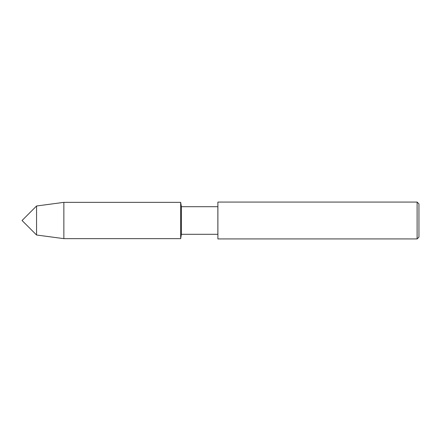 <?xml version="1.0" encoding="UTF-8"?>
<svg xmlns="http://www.w3.org/2000/svg" width="441" height="441" viewBox="0 0 441 441"><rect width="100%" height="100%" fill="white"/><g stroke="black" fill="none" stroke-linecap="round" stroke-linejoin="round"><path stroke-width="0.66" d="M417.109 238.928L417.109 202.072L418.95 203.913L418.95 237.087L417.109 238.928L217.898 238.928L217.898 202.072L217.871 206.691L181.394 206.691L180.667 202.358L63.862 202.358L36.564 205.986L22.05 220.5L36.564 235.014L36.564 205.986M217.898 238.928L217.871 206.691L217.871 234.309L181.394 234.309L181.394 206.691M181.394 234.309L180.667 238.642L180.667 202.358M180.667 238.642L63.862 238.642L63.862 202.358M417.109 202.072L217.898 202.072M63.862 238.642L36.564 235.014"/></g></svg>
